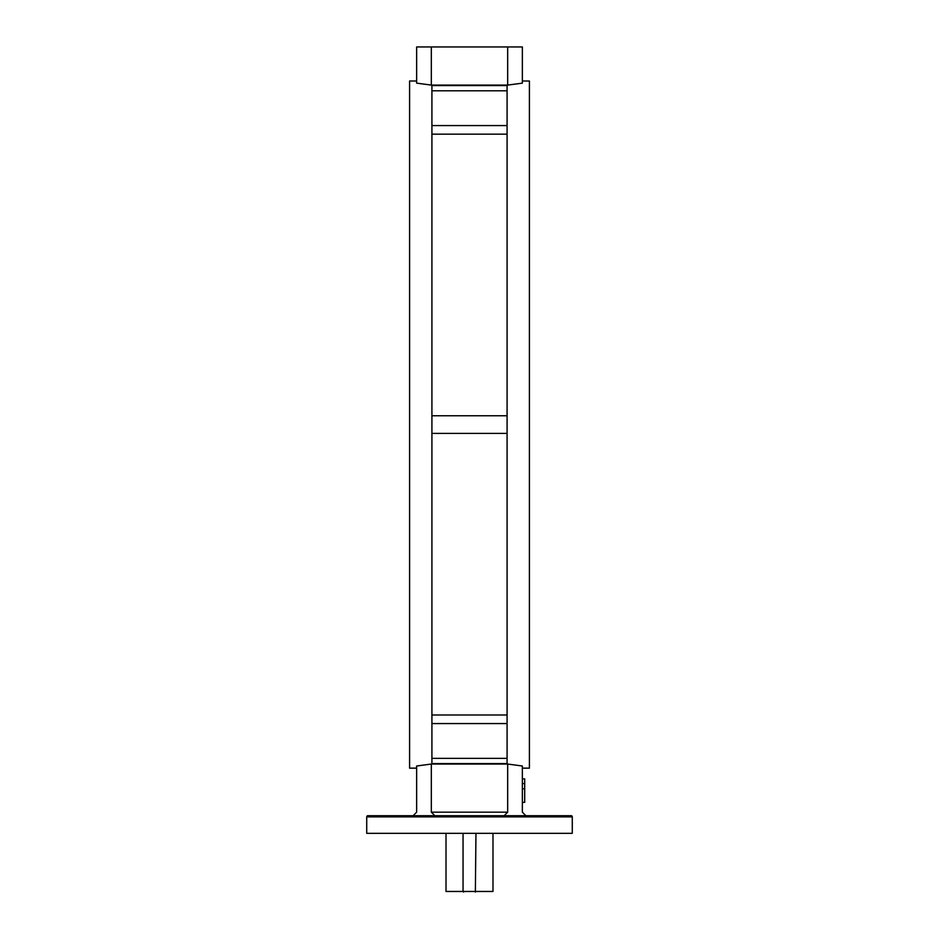 <?xml version="1.0" encoding="UTF-8"?>
<svg xmlns="http://www.w3.org/2000/svg" width="939" height="939" viewBox="0 0 939 939"><rect width="100%" height="100%" fill="white"/><g stroke="black" fill="none" stroke-linecap="round" stroke-linejoin="round"><path stroke-width="1.41" d="M509.443 815.698L496.531 815.698L509.443 815.698M442.469 815.698L429.557 815.698M367.9 815.698L571.1 815.698A1.174 1.174 0 0 1 572.274 816.883L572.274 833.327L366.726 833.327L366.726 816.883A1.174 1.174 0 0 1 367.9 815.698M507.67 764.041L431.33 764.041L431.33 812.176L507.67 812.176L507.67 764.041L522.354 766.001L522.354 812.176L525.875 815.698M413.125 815.698L416.646 812.176L416.646 766.001L431.33 764.041M522.354 81.012L529.408 81.012L529.408 768.137L522.354 768.137M507.083 424.569L507.083 763.571L431.917 763.571L431.917 85.566L507.083 85.566L507.083 424.569M416.646 81.012L409.592 81.012L409.592 768.137L416.646 768.137M434.851 815.698L431.33 812.176M507.67 812.176L504.149 815.698M431.33 85.097L507.67 85.097L507.67 46.95L431.33 46.95L431.33 85.097L416.646 83.137L416.646 46.95L431.33 46.95M507.67 46.95L522.354 46.95L522.354 83.137L507.67 85.097M507.083 415.766L431.917 415.766M507.083 433.384L431.917 433.384M382.196 815.698L395.119 815.698M463.631 892.05L463.044 891.463L492.987 891.463L446.013 891.463L463.044 891.463L463.044 833.327M475.369 892.05L475.956 833.327M522.354 778.865L524.701 778.865L524.701 788.854L522.354 788.854M524.701 783.572L522.354 783.572M524.701 788.854L524.701 802.364L522.354 802.364M572.274 816.883L366.726 816.883M507.083 714.99L431.917 714.99M507.083 723.57L431.917 723.57M507.083 758.36L431.917 758.36M507.083 90.79L431.917 90.79M507.083 125.58L431.917 125.58M507.083 134.16L431.917 134.16M492.987 891.463L492.987 833.327M446.013 891.463L446.013 833.327"/></g></svg>
